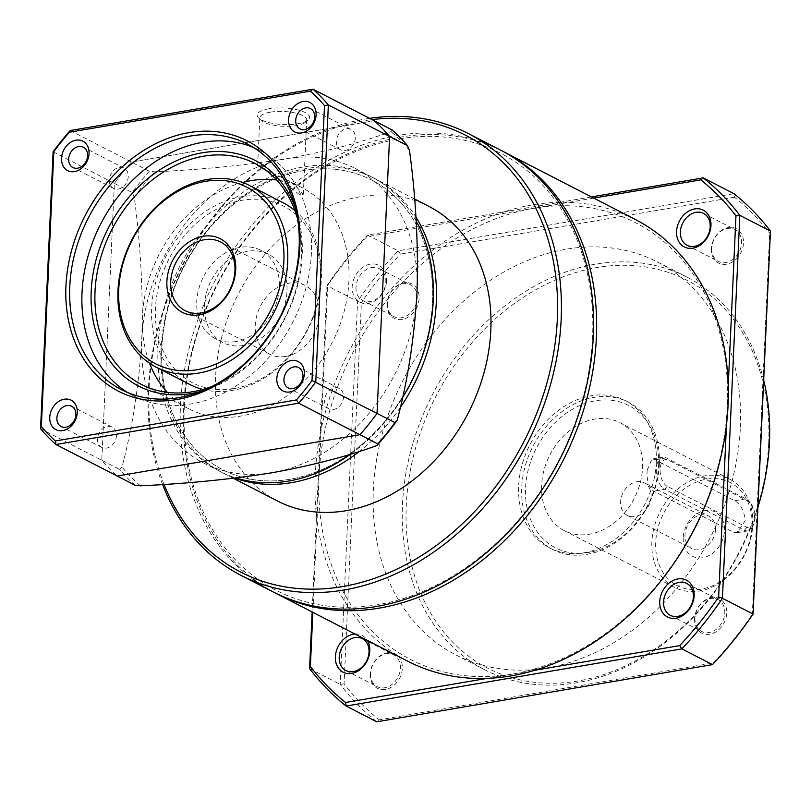 <?xml version="1.0" encoding="UTF-8"?>
<svg xmlns="http://www.w3.org/2000/svg" width="811" height="811" viewBox="0 0 811 811"><rect width="100%" height="100%" fill="white"/><g stroke="black" fill="none" stroke-linecap="round" stroke-linejoin="round"><path stroke-width="0.61" stroke-dasharray="4.05 3.04" d="M243.564 345.476A49.684 38.827 117.2 0 1 222.974 342.566A49.684 38.827 117.2 0 1 206.43 292.822A49.684 38.827 117.2 0 1 247.842 251.288A49.684 38.827 117.2 0 1 268.441 254.208A49.684 38.827 117.2 0 1 284.985 303.943A49.684 38.827 117.2 0 1 243.564 345.476M235.91 341.543A49.684 38.827 117.2 0 1 215.31 338.623A49.684 38.827 117.2 0 1 198.766 288.878A49.684 38.827 117.2 0 1 240.188 247.345A49.684 38.827 117.2 0 1 260.787 250.264A49.684 38.827 117.2 0 1 277.332 300.009A49.684 38.827 117.2 0 1 235.91 341.543M233.771 388.641A99.378 77.663 117.2 0 1 155.479 308.504A99.378 77.663 117.2 0 1 242.327 200.246A99.378 77.663 117.2 0 1 320.619 280.383A99.378 77.663 117.2 0 1 233.771 388.641M294.92 210.607A102.135 79.823 117.2 0 1 314.627 313.563A102.135 79.823 117.2 0 1 232.118 390.466A102.135 79.823 117.2 0 1 202.882 389.452M189.784 384.465A102.135 79.823 117.2 0 1 155.773 282.218A102.135 79.823 117.2 0 1 240.918 196.84A102.135 79.823 117.2 0 1 283.252 202.841M416.185 221.139A165.626 129.436 -62.8 0 0 371.418 176.808A165.626 129.436 -62.8 0 0 302.756 167.086A165.626 129.436 -62.8 0 0 164.694 305.524A165.626 129.436 -62.8 0 0 219.832 471.343A165.626 129.436 -62.8 0 0 235.981 477.963M70.212 130.541L131.463 162.058L374.206 120.727L131.463 162.058A220.825 172.581 -62.8 0 0 114.371 183.367L132.254 192.562L134.261 197.296C140.739 245.439 143.243 292.73 141.773 339.15A165.626 129.436 -62.8 0 0 203.602 462.99A165.626 129.436 -62.8 0 0 272.263 472.712A165.626 129.436 -62.8 0 0 417.016 292.284A165.626 129.436 -62.8 0 0 355.177 168.455A165.626 129.436 -62.8 0 0 286.526 158.733A165.626 129.436 -62.8 0 0 141.773 339.15C139.056 384.931 132.467 427.549 122.015 466.974L119.673 469.468A220.825 172.581 -62.8 0 0 135.082 485.242M304.166 170.492A162.859 127.276 -62.8 0 0 161.835 347.909A162.859 127.276 -62.8 0 0 290.145 479.24A162.859 127.276 -62.8 0 0 432.486 301.814A162.859 127.276 -62.8 0 0 304.166 170.492M285.695 356.445A38.644 30.2 -62.8 0 0 317.912 324.147A38.644 30.2 -62.8 0 0 305.037 285.452A38.644 30.2 -62.8 0 0 289.02 283.191A38.644 30.2 -62.8 0 0 256.803 315.489A38.644 30.2 -62.8 0 0 269.668 354.184A38.644 30.2 -62.8 0 0 285.695 356.445M392.078 129.922L391.095 131.585C361.169 142.483 326.316 151.525 286.526 158.733C245.48 165.292 201.534 169.661 154.688 171.841L149.346 171.263L131.463 162.058A220.825 172.581 -62.8 0 0 114.371 183.367L101.801 460.273A220.825 172.581 -62.8 0 0 117.21 476.037A220.825 172.581 -62.8 0 1 101.801 460.273L119.673 469.468M149.346 171.263A220.825 172.581 -62.8 0 0 132.254 192.562M409.504 150.43A218.331 170.624 -62.8 0 0 391.095 131.585M140.425 485.819A218.331 170.624 117.2 0 1 122.015 466.974M134.261 197.296A218.331 170.624 117.2 0 1 154.688 171.841M350.697 454.079A165.626 129.436 -62.8 0 0 402.428 397.937M635.317 219.497A248.43 194.153 -62.8 0 0 428.33 253.508A248.43 194.153 -62.8 0 0 315.215 475.54A248.43 194.153 -62.8 0 0 407.953 661.289M274.747 592.719A248.43 194.153 117.2 0 1 183.519 407.771A248.43 194.153 117.2 0 1 502.1 150.937M593.743 198.097L533.75 208.305A245.672 191.994 -62.8 0 0 319.037 475.935A245.672 191.994 -62.8 0 0 512.593 674.042A245.672 191.994 -62.8 0 0 727.305 406.412A245.672 191.994 -62.8 0 0 533.75 208.305L366.704 236.751A317.446 248.085 -62.8 0 0 327.685 285.381L312.843 612.335M184.29 406.595A245.672 191.994 117.2 0 1 398.992 138.965A245.672 191.994 117.2 0 1 592.557 337.072A245.672 191.994 117.2 0 1 377.845 604.702A245.672 191.994 117.2 0 1 184.29 406.595M273.206 591.939A248.43 194.153 117.2 0 1 180.458 406.189A248.43 194.153 117.2 0 1 293.582 184.168A248.43 194.153 117.2 0 1 500.569 150.147M386.594 280.849A20.701 16.179 117.2 0 1 368.498 303.405A20.701 16.179 117.2 0 1 352.187 286.709A20.701 16.179 117.2 0 1 370.282 264.153A20.701 16.179 117.2 0 1 386.594 280.849M356.009 287.104A17.943 14.02 -62.8 0 0 362.71 300.526A17.943 14.02 -62.8 0 0 377.652 298.063A17.943 14.02 -62.8 0 0 385.823 282.025A17.943 14.02 -62.8 0 0 379.132 268.613A17.943 14.02 -62.8 0 0 364.18 271.067A17.943 14.02 -62.8 0 0 356.009 287.104M162.595 484.502A248.43 194.153 117.2 0 1 148.301 389.645A248.43 194.153 117.2 0 1 369.583 118.345M370.597 673.292A17.943 14.02 -62.8 0 0 377.297 686.704A17.943 14.02 -62.8 0 0 392.24 684.251A17.943 14.02 -62.8 0 0 400.411 668.213A17.943 14.02 -62.8 0 0 393.72 654.801A17.943 14.02 -62.8 0 0 378.767 657.255A17.943 14.02 -62.8 0 0 370.597 673.292M387.405 303.263A17.943 14.02 -62.8 0 0 394.095 316.675A17.943 14.02 -62.8 0 0 409.048 314.222A17.943 14.02 -62.8 0 0 417.219 298.184A17.943 14.02 -62.8 0 0 410.518 284.773A17.943 14.02 -62.8 0 0 395.565 287.226A17.943 14.02 -62.8 0 0 387.405 303.263M711.774 248.024A17.943 14.02 -62.8 0 0 718.465 261.446A17.943 14.02 -62.8 0 0 733.418 258.983A17.943 14.02 -62.8 0 0 741.589 242.945A17.943 14.02 -62.8 0 0 734.888 229.533A17.943 14.02 -62.8 0 0 719.935 231.987A17.943 14.02 -62.8 0 0 711.774 248.024M694.966 618.053A17.943 14.02 -62.8 0 0 701.667 631.475A17.943 14.02 -62.8 0 0 716.62 629.012A17.943 14.02 -62.8 0 0 724.781 612.984A17.943 14.02 -62.8 0 0 718.09 599.562A17.943 14.02 -62.8 0 0 703.137 602.026A17.943 14.02 -62.8 0 0 694.966 618.053M164.035 484.41A245.672 191.994 117.2 0 1 149.062 388.469A245.672 191.994 117.2 0 1 372.046 119.612M370.211 673.88A19.322 15.105 -62.8 0 0 385.438 689.462A19.322 15.105 -62.8 0 0 402.327 668.416A19.322 15.105 -62.8 0 0 387.1 652.835A19.322 15.105 -62.8 0 0 370.211 673.88M387.019 303.851A19.322 15.105 -62.8 0 0 402.246 319.433A19.322 15.105 -62.8 0 0 419.125 298.387A19.322 15.105 -62.8 0 0 403.908 282.806A19.322 15.105 -62.8 0 0 387.019 303.851M711.389 248.612A19.322 15.105 -62.8 0 0 726.615 264.193A19.322 15.105 -62.8 0 0 743.505 243.148A19.322 15.105 -62.8 0 0 728.278 227.567A19.322 15.105 -62.8 0 0 711.389 248.612M694.581 618.651A19.322 15.105 -62.8 0 0 709.807 634.232A19.322 15.105 -62.8 0 0 726.697 613.177A19.322 15.105 -62.8 0 0 711.47 597.595A19.322 15.105 -62.8 0 0 694.581 618.651M277.413 500.965A165.626 129.436 117.2 0 1 215.584 377.135A165.626 129.436 117.2 0 1 290.997 229.118A165.626 129.436 117.2 0 1 428.989 206.44M234.795 478.105A165.626 129.436 117.2 0 1 222.903 472.914A165.626 129.436 117.2 0 1 161.065 349.085A165.626 129.436 117.2 0 1 236.477 201.067A165.626 129.436 117.2 0 1 374.479 178.39A165.626 129.436 117.2 0 1 415.921 217.074M763.678 380.207A220.825 172.581 -62.8 0 0 686.998 277.139A220.825 172.581 -62.8 0 0 503.013 307.379A220.825 172.581 -62.8 0 0 402.459 504.736A220.825 172.581 -62.8 0 0 484.897 669.845A220.825 172.581 -62.8 0 0 757.91 507.22M740.352 427.265A220.825 172.581 -62.8 0 0 657.914 262.166A220.825 172.581 -62.8 0 0 473.918 292.406A220.825 172.581 -62.8 0 0 373.364 489.763A220.825 172.581 -62.8 0 0 455.802 654.872A220.825 172.581 -62.8 0 0 639.798 624.632A220.825 172.581 -62.8 0 0 740.352 427.265M161.835 347.909A162.859 127.276 117.2 0 1 304.166 170.492A162.859 127.276 117.2 0 1 432.486 301.814A162.859 127.276 117.2 0 1 290.145 479.24A162.859 127.276 117.2 0 1 161.835 347.909M768.676 443.424A218.068 170.422 -62.8 0 0 596.866 267.569A218.068 170.422 -62.8 0 0 406.281 505.131A218.068 170.422 -62.8 0 0 578.101 680.976A218.068 170.422 -62.8 0 0 768.676 443.424M659.353 464.135A82.813 64.718 -62.8 0 0 628.444 402.215A82.813 64.718 -62.8 0 0 559.438 413.559A82.813 64.718 -62.8 0 0 521.737 487.573A82.813 64.718 -62.8 0 0 552.656 549.483A82.813 64.718 -62.8 0 0 621.652 538.139A82.813 64.718 -62.8 0 0 659.353 464.135M656.292 462.554A82.813 64.718 -62.8 0 0 625.372 400.644A82.813 64.718 -62.8 0 0 556.376 411.988A82.813 64.718 -62.8 0 0 518.675 485.992A82.813 64.718 -62.8 0 0 549.584 547.912A82.813 64.718 -62.8 0 0 618.59 536.568A82.813 64.718 -62.8 0 0 656.292 462.554M658.593 465.311A80.056 62.559 -62.8 0 0 595.527 400.766A80.056 62.559 -62.8 0 0 525.558 487.969A80.056 62.559 -62.8 0 0 588.634 552.514A80.056 62.559 -62.8 0 0 658.593 465.311M752.79 524.788A60.724 47.464 -62.8 0 0 730.113 479.382A60.724 47.464 -62.8 0 0 679.517 487.695A60.724 47.464 -62.8 0 0 651.872 541.971A60.724 47.464 -62.8 0 0 674.539 587.377A60.724 47.464 -62.8 0 0 725.135 579.064A60.724 47.464 -62.8 0 0 752.79 524.788M642.535 468.048A60.724 47.464 -62.8 0 0 619.868 422.643A60.724 47.464 -62.8 0 0 569.271 430.955A60.724 47.464 -62.8 0 0 541.616 485.231A60.724 47.464 -62.8 0 0 564.284 530.637A60.724 47.464 -62.8 0 0 614.89 522.325A60.724 47.464 -62.8 0 0 642.535 468.048M647.127 470.41L651.902 459.087L655.116 459.766L734.746 500.742C740.93 504.422 744.386 511.123 745.127 520.844L737.087 532.726L733.316 532.148L653.696 491.162C648.8 487.269 646.61 480.345 647.127 470.41M752.03 525.964A57.966 45.304 -62.8 0 0 706.351 479.22A57.966 45.304 -62.8 0 0 655.693 542.366A57.966 45.304 -62.8 0 0 701.363 589.11A57.966 45.304 -62.8 0 0 752.03 525.964M667.189 486.265A13.797 7.431 -99.7 0 1 660.134 469.245A13.797 7.431 -99.7 0 1 668.386 460.101L748.006 501.086A13.797 7.431 -99.7 0 1 750.307 502.901A13.797 7.431 -99.7 0 1 753.865 523.845A13.797 7.431 -99.7 0 1 746.819 527.251L667.189 486.265L664.777 489.276A16.565 8.911 -99.7 0 1 656.302 468.849A16.565 8.911 -99.7 0 1 662.709 457.252A16.565 8.911 -99.7 0 1 666.206 457.88L745.836 498.856A16.565 8.911 -99.7 0 1 748.583 501.036A16.565 8.911 -99.7 0 1 752.872 526.167A16.565 8.911 -99.7 0 1 747.894 530.881A16.565 8.911 -99.7 0 1 744.407 530.252L664.777 489.276L653.696 491.162M683.217 537.683A24.847 19.413 -62.8 0 0 702.792 557.715A24.847 19.413 -62.8 0 0 724.497 530.647A24.847 19.413 -62.8 0 0 704.931 510.616A24.847 19.413 -62.8 0 0 683.217 537.683M715.505 529.715A18.349 14.345 117.2 0 1 707.151 546.117A18.349 14.345 117.2 0 1 691.864 548.631A18.349 14.345 117.2 0 1 685.011 534.905A18.349 14.345 117.2 0 1 693.364 518.513A18.349 14.345 117.2 0 1 708.652 515.999A18.349 14.345 117.2 0 1 715.505 529.715M651.121 496.585A18.349 14.345 117.2 0 1 642.758 512.978A18.349 14.345 117.2 0 1 627.471 515.492A18.349 14.345 117.2 0 1 620.628 501.776A18.349 14.345 117.2 0 1 628.981 485.373A18.349 14.345 117.2 0 1 644.269 482.859A18.349 14.345 117.2 0 1 651.121 496.585M354.944 634.009A20.701 16.179 117.2 0 1 367.322 640.376M487.299 678.351L534.733 670.281M726.463 424.934L728.237 385.783M327.685 285.381L326.965 285.624L312.154 611.981M366.704 236.751L367.535 235.068A320.203 250.244 -62.8 0 0 326.965 285.624L357.59 301.388L340.204 684.362A320.203 250.244 -62.8 0 0 376.77 721.8L379.244 719.823L713.325 662.942L712.494 664.625M591.483 196.931L367.535 235.068L398.16 250.822A320.203 250.244 -62.8 0 0 357.59 301.388L361.382 302.716L344.067 683.835A317.446 248.085 -62.8 0 0 379.244 719.823M309.579 668.609L340.204 684.362L344.067 683.835M770.45 231.084L769.649 233.193A317.446 248.085 -62.8 0 0 734.472 197.205L733.884 193.657L398.16 250.822L400.391 254.086A317.446 248.085 -62.8 0 0 361.382 302.716M734.472 197.205L400.391 254.086M753.064 614.059L752.334 614.312L769.649 233.193M713.325 662.942A317.446 248.085 -62.8 0 0 752.334 614.312M400.259 407.548A165.626 129.436 117.2 0 1 359.526 451.321M297.718 219.558A124.215 97.077 117.2 0 1 301.449 256.377A124.215 97.077 117.2 0 1 211.793 386.523M242.651 182.455A124.215 97.077 -62.8 0 0 142.493 315.955A124.215 97.077 -62.8 0 0 149.589 363.267M167.319 392.362A124.215 97.077 -62.8 0 0 188.862 408.835A124.215 97.077 -62.8 0 0 292.365 391.825A124.215 97.077 -62.8 0 0 348.923 280.809A124.215 97.077 -62.8 0 0 302.544 187.939A124.215 97.077 -62.8 0 0 276.622 179.981M295.407 208.052A126.982 99.236 117.2 0 1 302.209 255.201A126.982 99.236 117.2 0 1 201.087 391.328M270.245 112.182A23.458 7.411 -177.4 0 0 259.814 117.818A23.458 7.411 -177.4 0 0 261.041 120.342A23.458 7.411 -177.4 0 0 296.268 125.583A23.458 7.411 -177.4 0 0 305.25 122.349A23.458 7.411 -177.4 0 0 306.7 119.947A23.458 7.411 -177.4 0 0 294.464 112.83A23.458 7.411 -177.4 0 0 270.245 112.182M265.4 169.904L285.492 179.16L293.623 183.854L303.324 194.275L299.411 194.458L267.6 170.452L258.952 165.647M268.826 108.775A26.226 8.282 -177.4 0 0 258.547 117.899A26.226 8.282 -177.4 0 0 297.921 123.748A26.226 8.282 -177.4 0 0 307.957 120.14A26.226 8.282 -177.4 0 0 299.604 110.418A26.226 8.282 -177.4 0 0 268.826 108.775M127.55 392.483A138.022 107.863 -62.8 0 0 133.551 395.89A138.022 107.863 -62.8 0 0 248.541 376.983A138.022 107.863 -62.8 0 0 311.383 253.64A138.022 107.863 -62.8 0 0 259.865 150.44A138.022 107.863 -62.8 0 0 253.61 147.541M336.342 141.226A11.415 8.921 -62.8 0 0 340.6 149.761A11.415 8.921 -62.8 0 0 350.109 148.2A11.415 8.921 -62.8 0 0 355.309 137.992A11.415 8.921 -62.8 0 0 351.041 129.466A11.415 8.921 -62.8 0 0 341.532 131.027A11.415 8.921 -62.8 0 0 336.342 141.226M109.282 179.89A11.415 8.921 -62.8 0 0 113.54 188.426A11.415 8.921 -62.8 0 0 123.049 186.865A11.415 8.921 -62.8 0 0 128.25 176.656A11.415 8.921 -62.8 0 0 123.982 168.13A11.415 8.921 -62.8 0 0 114.473 169.692A11.415 8.921 -62.8 0 0 109.282 179.89M97.523 438.913A11.415 8.921 -62.8 0 0 101.781 447.439A11.415 8.921 -62.8 0 0 111.289 445.878A11.415 8.921 -62.8 0 0 116.48 435.679A11.415 8.921 -62.8 0 0 112.222 427.154A11.415 8.921 -62.8 0 0 102.713 428.715A11.415 8.921 -62.8 0 0 97.523 438.913M324.582 400.249A11.415 8.921 -62.8 0 0 328.84 408.774A11.415 8.921 -62.8 0 0 338.349 407.213A11.415 8.921 -62.8 0 0 343.54 397.015A11.415 8.921 -62.8 0 0 339.282 388.489A11.415 8.921 -62.8 0 0 329.773 390.05A11.415 8.921 -62.8 0 0 324.582 400.249M53.12 151.839L114.371 183.367L101.801 460.273L40.55 428.745M734.746 500.742L745.836 498.856L748.006 501.086M746.819 527.251L744.407 530.252L733.316 532.148M655.116 459.766L666.206 457.88L668.386 460.101M222.974 342.566L215.31 338.623M219.832 471.343L203.602 462.99M305.037 285.452L220.511 241.952M268.441 254.208L260.787 250.264M371.418 176.808L355.177 168.455M269.668 354.184L185.151 310.684M345.902 670.555L377.297 686.704M362.71 300.526L394.095 316.675M687.079 245.287L718.465 261.446M670.271 615.316L701.667 631.475M414.563 199.019L374.479 178.39M686.998 277.139L657.914 262.166M628.444 402.215L625.372 400.644M730.113 479.382L619.868 422.643M627.471 515.492L691.864 548.631M362.324 638.642L393.72 654.801M379.132 268.613L410.518 284.773M703.502 213.384L734.888 229.533M686.694 583.413L718.09 599.562M233.325 478.277L222.903 472.914M484.897 669.845L455.802 654.872M552.656 549.483L549.584 547.912M674.539 587.377L564.284 530.637M747.894 530.881L737.087 532.726M651.902 459.087L662.709 457.252M750.307 502.901L748.583 501.036M753.865 523.845L752.872 526.167M644.269 482.859L708.652 515.999M188.862 408.835L141.398 384.404M257.655 165.454L259.814 117.818M261.041 120.342L258.547 117.899M133.551 395.89L121.295 389.584M340.6 149.761L299.969 128.848M113.54 188.426L72.909 167.512M101.781 447.439L61.149 426.535M328.84 408.774L288.209 387.871M302.544 187.939L285.492 179.16M261.416 166.762L255.08 163.508M303.324 194.275L306.7 119.947M305.25 122.349L307.957 120.14M259.865 150.44L247.608 144.145M351.041 129.466L310.41 108.552M123.982 168.13L83.351 147.217M112.222 427.154L71.591 406.24M339.282 388.489L298.651 367.576"/><path stroke-width="1.22" d="M202.882 389.452A102.135 79.823 117.2 0 1 189.784 384.465L156.097 367.13A102.135 79.823 117.2 0 1 122.086 264.883A102.135 79.823 117.2 0 1 207.231 179.505A102.135 79.823 117.2 0 1 249.565 185.506A102.135 79.823 117.2 0 1 283.576 287.753A102.135 79.823 117.2 0 1 198.431 373.131A102.135 79.823 117.2 0 1 156.097 367.13M235.981 477.963A165.626 129.436 -62.8 0 0 288.493 481.065A165.626 129.436 -62.8 0 0 350.697 454.079M197.022 369.725A99.378 77.663 117.2 0 1 118.73 289.588A99.378 77.663 117.2 0 1 205.578 181.34A99.378 77.663 117.2 0 1 283.87 261.466A99.378 77.663 117.2 0 1 197.022 369.725M203.085 236.285A41.402 32.359 117.2 0 1 235.707 269.668A41.402 32.359 117.2 0 1 199.516 314.78A41.402 32.359 117.2 0 1 166.894 281.387A41.402 32.359 117.2 0 1 203.085 236.285M201.169 312.945A38.644 30.2 -62.8 0 0 233.386 280.647A38.644 30.2 -62.8 0 0 220.511 241.952A38.644 30.2 -62.8 0 0 204.494 239.691A38.644 30.2 -62.8 0 0 172.277 271.989A38.644 30.2 -62.8 0 0 185.151 310.684A38.644 30.2 -62.8 0 0 201.169 312.945M324.491 105.572L312.012 380.491A218.068 170.422 117.2 0 1 296.41 399.924L55.412 440.971L55.959 444.519A220.825 172.581 117.2 0 1 40.55 428.745L41.361 426.576L53.84 151.657A218.068 170.422 117.2 0 1 69.432 132.213L310.431 91.177A218.068 170.422 117.2 0 1 324.491 105.572L328.364 104.974L315.783 381.88A220.825 172.581 117.2 0 1 298.691 403.189L55.959 444.519L117.21 476.037L359.942 434.706A220.825 172.581 -62.8 0 0 377.034 413.397L389.615 136.501A220.825 172.581 -62.8 0 0 374.206 120.727L392.078 129.922A220.825 172.581 -62.8 0 1 407.487 145.696L389.615 136.501A220.825 172.581 -62.8 0 0 374.206 120.727L312.955 89.2A220.825 172.581 117.2 0 1 328.364 104.974L389.615 136.501L377.034 413.397L394.916 422.602L397.258 420.108C407.71 380.673 414.289 338.065 417.016 292.284C418.476 245.865 415.972 198.573 409.504 150.43L407.487 145.696M397.258 420.108A218.331 170.624 117.2 0 1 376.831 445.563C346.905 456.461 312.053 465.504 272.263 472.712C231.226 479.271 187.28 483.64 140.425 485.819L135.082 485.242L117.21 476.037L359.942 434.706L377.825 443.911A220.825 172.581 -62.8 0 0 394.916 422.602M376.831 445.563L377.825 443.911M249.565 185.506L283.252 202.841A102.135 79.823 117.2 0 1 294.92 210.607M402.428 397.937A165.626 129.436 -62.8 0 0 416.185 221.139M276.267 593.51L407.953 661.289A248.43 194.153 -62.8 0 0 614.951 627.268A248.43 194.153 -62.8 0 0 728.065 405.236A248.43 194.153 -62.8 0 0 635.317 219.497L503.631 151.718A248.43 194.153 117.2 0 1 596.379 337.467A248.43 194.153 117.2 0 1 483.265 559.499A248.43 194.153 117.2 0 1 276.267 593.51A248.43 194.153 117.2 0 1 274.747 592.719M502.1 150.937A248.43 194.153 117.2 0 1 503.631 151.718M369.583 118.345A248.43 194.153 117.2 0 1 468.413 133.592L500.569 150.147A248.43 194.153 117.2 0 1 593.317 335.886A248.43 194.153 117.2 0 1 480.193 557.917A248.43 194.153 117.2 0 1 273.206 591.939L241.049 575.394A248.43 194.153 117.2 0 1 162.595 484.502M367.322 640.376A20.701 16.179 117.2 0 1 369.786 650.878A20.701 16.179 117.2 0 1 351.69 673.434A20.701 16.179 117.2 0 1 335.379 656.738A20.701 16.179 117.2 0 1 354.944 634.009M339.211 657.133A17.943 14.02 -62.8 0 0 345.902 670.555A17.943 14.02 -62.8 0 0 360.854 668.092A17.943 14.02 -62.8 0 0 369.025 652.064A17.943 14.02 -62.8 0 0 362.324 638.642A17.943 14.02 -62.8 0 0 347.372 641.106A17.943 14.02 -62.8 0 0 339.211 657.133M710.963 225.62A20.701 16.179 117.2 0 1 692.868 248.166A20.701 16.179 117.2 0 1 676.556 231.47A20.701 16.179 117.2 0 1 694.652 208.924A20.701 16.179 117.2 0 1 710.963 225.62M680.378 231.875A17.943 14.02 -62.8 0 0 687.079 245.287A17.943 14.02 -62.8 0 0 702.032 242.834A17.943 14.02 -62.8 0 0 710.193 226.796A17.943 14.02 -62.8 0 0 703.502 213.384A17.943 14.02 -62.8 0 0 688.549 215.838A17.943 14.02 -62.8 0 0 680.378 231.875M694.155 595.649A20.701 16.179 117.2 0 1 676.06 618.195A20.701 16.179 117.2 0 1 659.748 601.509A20.701 16.179 117.2 0 1 677.844 578.953A20.701 16.179 117.2 0 1 694.155 595.649M663.58 601.904A17.943 14.02 -62.8 0 0 670.271 615.316A17.943 14.02 -62.8 0 0 685.224 612.863A17.943 14.02 -62.8 0 0 693.395 596.825A17.943 14.02 -62.8 0 0 686.694 583.413A17.943 14.02 -62.8 0 0 671.741 585.866A17.943 14.02 -62.8 0 0 663.58 601.904M468.413 133.592A248.43 194.153 117.2 0 1 561.161 319.341A248.43 194.153 117.2 0 1 448.037 541.373A248.43 194.153 117.2 0 1 241.049 575.394M372.046 119.612A245.672 191.994 117.2 0 1 557.339 318.946A245.672 191.994 117.2 0 1 387.465 573.357A245.672 191.994 117.2 0 1 164.035 484.41M414.563 199.019L428.989 206.44A165.626 129.436 117.2 0 1 490.817 330.27A165.626 129.436 117.2 0 1 415.404 478.287A165.626 129.436 117.2 0 1 277.413 500.965L233.325 478.277M415.921 217.074A165.626 129.436 117.2 0 1 436.308 302.219A165.626 129.436 117.2 0 1 400.259 407.548M757.91 507.22A220.825 172.581 -62.8 0 0 769.446 442.238A220.825 172.581 -62.8 0 0 763.678 380.207M312.843 612.335L310.38 666.49A317.446 248.085 -62.8 0 0 345.557 702.488L487.299 678.351M728.237 385.783L735.962 215.858A317.446 248.085 -62.8 0 0 700.785 179.86L593.743 198.097M534.733 670.281L679.638 645.607A317.446 248.085 -62.8 0 0 718.647 596.977L726.463 424.934M310.38 666.49L309.579 668.609A320.203 250.244 -62.8 0 0 346.145 706.036L345.557 702.488M312.154 611.981L309.579 668.609M718.647 596.977L722.439 598.305A320.203 250.244 -62.8 0 1 681.869 648.871L712.494 664.625L376.77 721.8L346.145 706.036L681.869 648.871L679.638 645.607M700.785 179.86L703.259 177.893L591.483 196.931M712.494 664.625A320.203 250.244 -62.8 0 0 753.064 614.059L722.439 598.305L739.825 215.331A320.203 250.244 -62.8 0 0 703.259 177.893L733.884 193.657A320.203 250.244 -62.8 0 1 770.45 231.084L739.825 215.331L735.962 215.858M753.064 614.059L770.45 231.084M359.526 451.321A165.626 129.436 117.2 0 1 234.795 478.105M211.793 386.523A124.215 97.077 117.2 0 1 141.398 384.404A124.215 97.077 117.2 0 1 95.019 291.534A124.215 97.077 117.2 0 1 151.586 180.518A124.215 97.077 117.2 0 1 255.08 163.508A124.215 97.077 117.2 0 1 297.718 219.558M149.589 363.267A124.215 97.077 -62.8 0 0 167.319 392.362M201.087 391.328A126.982 99.236 117.2 0 1 91.197 291.129A126.982 99.236 117.2 0 1 180.245 159.118A126.982 99.236 117.2 0 1 295.407 208.052M258.952 165.647L257.655 165.454L265.4 169.904M299.137 247.335A138.022 107.863 117.2 0 1 236.295 370.678A138.022 107.863 117.2 0 1 121.295 389.584A138.022 107.863 117.2 0 1 69.776 286.395A138.022 107.863 117.2 0 1 132.619 163.041A138.022 107.863 117.2 0 1 247.608 144.145A138.022 107.863 117.2 0 1 299.137 247.335M253.61 147.541A138.022 107.863 -62.8 0 0 82.023 292.69A138.022 107.863 -62.8 0 0 127.55 392.483M299.898 246.159A140.779 110.022 117.2 0 1 176.869 399.519A140.779 110.022 117.2 0 1 65.944 285.989A140.779 110.022 117.2 0 1 188.983 132.629A140.779 110.022 117.2 0 1 299.898 246.159M316.097 114.888A16.565 12.946 117.2 0 1 301.621 132.933A16.565 12.946 117.2 0 1 288.574 119.572A16.565 12.946 117.2 0 1 303.05 101.527A16.565 12.946 117.2 0 1 316.097 114.888M295.711 120.312A11.415 8.921 -62.8 0 0 299.969 128.848A11.415 8.921 -62.8 0 0 309.478 127.286A11.415 8.921 -62.8 0 0 314.678 117.088A11.415 8.921 -62.8 0 0 310.41 108.552A11.415 8.921 -62.8 0 0 300.911 110.114A11.415 8.921 -62.8 0 0 295.711 120.312M89.038 153.553A16.565 12.946 117.2 0 1 74.561 171.597A16.565 12.946 117.2 0 1 61.514 158.236A16.565 12.946 117.2 0 1 75.991 140.191A16.565 12.946 117.2 0 1 89.038 153.553M68.651 158.976A11.415 8.921 -62.8 0 0 72.909 167.512A11.415 8.921 -62.8 0 0 82.418 165.951A11.415 8.921 -62.8 0 0 87.618 155.753A11.415 8.921 -62.8 0 0 83.351 147.217A11.415 8.921 -62.8 0 0 73.852 148.778A11.415 8.921 -62.8 0 0 68.651 158.976M77.278 412.576A16.565 12.946 117.2 0 1 62.802 430.611A16.565 12.946 117.2 0 1 49.755 417.26A16.565 12.946 117.2 0 1 64.231 399.215A16.565 12.946 117.2 0 1 77.278 412.576M56.892 418A11.415 8.921 -62.8 0 0 61.149 426.535A11.415 8.921 -62.8 0 0 70.658 424.974A11.415 8.921 -62.8 0 0 75.849 414.776A11.415 8.921 -62.8 0 0 71.591 406.24A11.415 8.921 -62.8 0 0 62.082 407.801A11.415 8.921 -62.8 0 0 56.892 418M304.338 373.912A16.565 12.946 117.2 0 1 289.862 391.946A16.565 12.946 117.2 0 1 276.815 378.595A16.565 12.946 117.2 0 1 291.291 360.55A16.565 12.946 117.2 0 1 304.338 373.912M283.951 379.335A11.415 8.921 -62.8 0 0 288.209 387.871A11.415 8.921 -62.8 0 0 297.718 386.31A11.415 8.921 -62.8 0 0 302.909 376.111A11.415 8.921 -62.8 0 0 298.651 367.576A11.415 8.921 -62.8 0 0 289.142 369.137A11.415 8.921 -62.8 0 0 283.951 379.335M276.622 179.981A124.215 97.077 -62.8 0 0 242.651 182.455M296.41 399.924L298.691 403.189L359.942 434.706A220.825 172.581 -62.8 0 0 377.034 413.397L312.012 380.491M40.55 428.745L53.12 151.839A220.825 172.581 117.2 0 1 70.212 130.541L312.955 89.2L310.431 91.177M53.84 151.657L53.12 151.839M69.432 132.213L70.212 130.541M55.412 440.971A218.068 170.422 117.2 0 1 41.361 426.576"/></g></svg>
